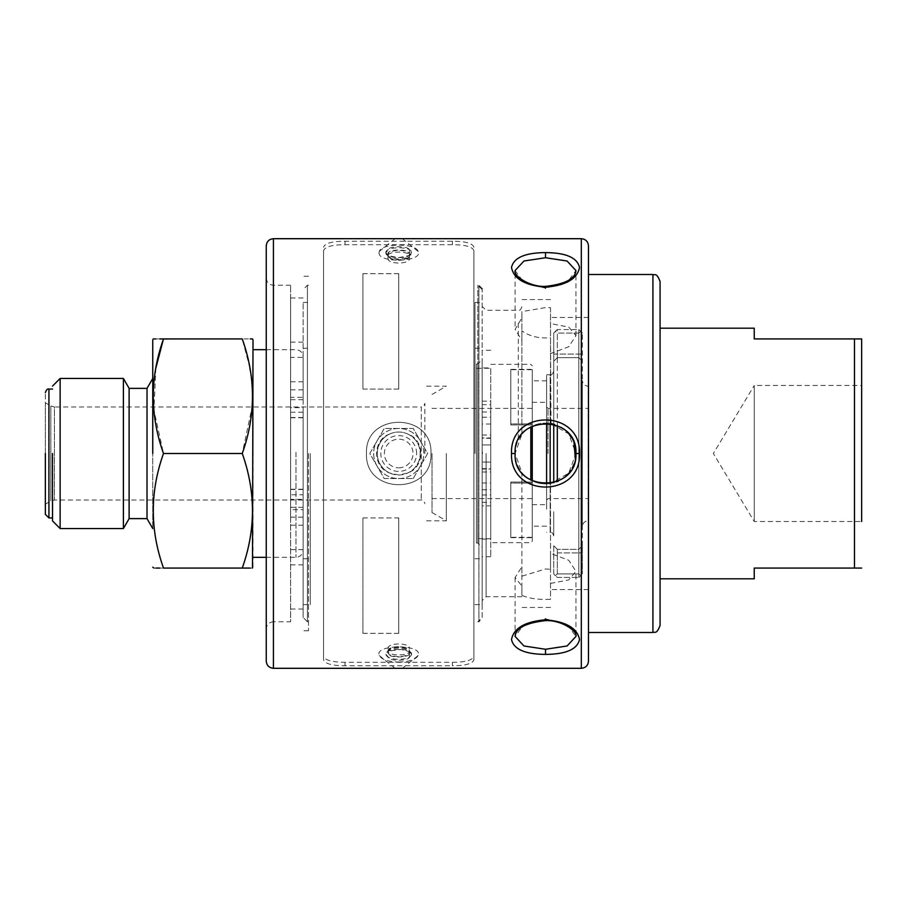 <?xml version="1.0" encoding="UTF-8"?>
<svg xmlns="http://www.w3.org/2000/svg" width="907" height="907" viewBox="0 0 907 907"><rect width="100%" height="100%" fill="white"/><g stroke="black" fill="none" stroke-linecap="round" stroke-linejoin="round"><path stroke-width="0.68" stroke-dasharray="4.54 3.4" d="M548.021 453.5L548.021 408.388L548.021 453.5M588.473 661.158L588.473 245.842M550.526 583.428L568.734 579.924L575.945 571.319L568.734 560.254L550.526 553.406L550.526 569.256L545.515 568.984L521.888 576.194L521.888 566.818L515.085 577.521L521.888 585.99L521.888 595.377C529.405 598.575 538.951 599.878 550.526 599.278L550.526 483.522L568.723 473.182L575.945 453.5L568.723 433.818L550.526 423.478L550.526 307.722L545.515 307.586L521.888 311.623L521.888 317.881L515.085 329.479L521.888 340.182L521.888 330.806C529.405 336.327 538.951 338.64 550.526 337.744L550.526 353.594L568.734 346.757L575.945 335.681L568.734 327.076L550.526 323.572M550.526 353.594L550.526 423.478C539.019 421.97 529.461 425.576 521.888 434.328L515.085 453.5L521.888 472.672C529.45 481.413 538.996 485.03 550.526 483.522L556.581 481.844M558.361 481.084L565.685 476.288M568.281 473.692L572.26 468.012M574.142 463.828L575.367 459.373M574.052 442.945L571.614 437.854M569.245 434.453L564.46 429.68M561.15 427.39L554.551 424.442M551.014 423.569L550.526 337.744M550.526 569.256L550.526 553.406M579.528 453.5C581.285 408.785 509.745 408.774 511.503 453.5C509.745 498.215 581.274 498.226 579.528 453.5L575.945 453.5C577.929 414.272 513.09 414.272 515.085 453.5C513.09 492.728 577.929 492.728 575.945 453.5M452.423 662.303C465.472 662.235 472.638 660.205 473.908 656.214L473.908 250.785C472.66 246.806 465.506 244.777 452.423 244.697L345.023 244.697C331.973 244.765 324.808 246.795 323.538 250.785L323.538 656.214C324.774 660.194 331.939 662.223 345.023 662.303L452.423 662.303L452.423 665.783C465.472 665.715 472.638 663.686 473.908 659.718L473.908 656.214M575.945 335.681L575.945 270.569L567.068 282.496L545.515 288.165L523.963 282.496L515.085 270.569L515.085 329.479M515.085 577.521L515.085 636.431L523.963 624.504L545.515 618.835L567.068 624.504L575.945 636.431L575.945 571.319M266.25 661.158L266.25 245.842M266.25 453.5L266.25 628.936C266.681 624.594 269.073 622.202 273.415 621.771L273.415 285.229L273.415 621.771L290.603 621.771L290.603 285.229L290.603 621.771M473.908 250.785L473.908 659.718M323.538 656.214L323.538 659.718C324.785 663.675 331.939 665.704 345.023 665.783L452.423 665.783M323.538 250.785L323.538 659.718M473.908 247.282C472.66 243.325 465.506 241.296 452.423 241.217L345.023 241.217C331.973 241.285 324.808 243.314 323.538 247.282M521.888 330.806L521.888 340.182M518.305 323.221L518.305 439.872C513.09 451.539 514.28 462.479 521.888 472.672L521.888 585.99M521.888 566.818L521.888 576.194M550.526 307.722L550.526 423.478C539.019 421.97 529.461 425.576 521.888 434.328L521.888 311.623M521.888 595.377L521.888 472.672C529.45 481.413 538.996 485.03 550.526 483.522L550.526 599.278M409.465 651.872L409.465 656.589L411.608 654.31L409.465 651.838C410.134 645.773 387.323 645.761 387.981 651.838L385.838 654.31L387.981 656.623C387.312 661.441 410.123 661.452 409.465 656.623L409.465 653.323C410.134 658.142 387.323 658.153 387.981 653.323L387.981 652.326A10.737 4.218 0 0 0 398.717 656.555A10.737 4.218 0 0 0 409.465 652.326L409.465 653.323M409.465 253.677L409.465 250.377L409.465 255.128L411.608 252.69L409.465 250.377C410.134 245.559 387.323 245.548 387.981 250.377L385.838 252.69L387.981 255.162C387.312 261.227 410.123 261.239 409.465 255.162L409.465 258.461C410.134 264.527 387.323 264.538 387.981 258.461L387.981 253.677C387.312 248.858 410.123 248.847 409.465 253.677L409.465 258.461M362.925 633.324L398.717 633.324L398.717 517.92L362.925 517.92L362.925 633.381L362.925 517.92M362.925 389.08L398.717 389.08L398.717 273.676L362.925 273.676L362.925 389.08L398.717 389.08M366.496 453.5C364.501 495.029 432.9 495.12 430.95 453.5C432.945 411.971 364.535 411.88 366.496 453.5C364.501 411.971 432.9 411.88 430.95 453.5C432.945 495.029 364.535 495.12 366.496 453.5M518.305 439.872L521.888 434.328L521.888 317.881M482.501 453.5L482.501 452.366M387.981 653.323L387.981 651.011C387.312 656.192 410.123 656.203 409.465 651.011C410.134 645.308 387.323 645.285 387.981 651.011M387.981 651.872L387.981 652.326A10.737 4.218 0 0 1 398.717 648.108A10.737 4.218 0 0 1 409.465 652.326L409.465 651.011M387.981 648.539C387.312 642.473 410.123 642.462 409.465 648.539M387.981 255.128L387.981 254.674A10.737 4.218 180 0 0 398.717 258.892A10.737 4.218 180 0 0 409.465 254.674L409.465 255.128M409.465 255.989L409.465 254.674A10.737 4.218 180 0 0 398.717 250.445A10.737 4.218 180 0 0 387.981 254.674L387.981 255.989C387.312 261.704 410.111 261.704 409.465 255.989C410.123 250.808 387.323 250.797 387.981 255.989L387.981 253.677M387.981 255.989L387.981 258.461M398.717 633.324L398.717 517.92M398.717 633.381L362.925 633.381M362.925 517.942L398.717 517.942M398.717 273.676L398.717 389.058M362.925 273.676L362.925 389.058M398.717 273.619L362.925 273.619M290.603 516.264L290.603 507.308L290.603 516.264M290.603 390.736L290.603 399.692L290.603 390.736M290.603 489.519L303.131 489.519L303.131 499.372L290.603 499.372L290.603 509.655L303.131 509.655L303.131 494.757L290.603 494.757M290.603 517.171L290.603 297.984L290.603 357.358L303.131 357.358L303.131 609.016L303.131 517.171L290.603 517.171L290.603 509.655M290.603 357.358L290.603 499.372M411.608 654.31C410.803 657.371 406.506 659.06 398.717 659.378C390.94 659.06 386.643 657.371 385.838 654.31C385.101 647.768 412.334 647.768 411.608 654.31M379.035 252.69C377.947 263.483 423.524 262.089 418.172 251.477C415.996 242.997 381.439 243.008 379.273 251.477L379.035 252.69M389.908 433.909C372.221 439.725 372.21 467.252 389.908 473.091L398.717 474.985L407.538 473.091C425.224 467.275 425.236 439.748 407.538 433.909C401.676 431.392 395.803 431.392 389.908 433.909A21.485 21.485 0 0 0 377.244 453.5A21.485 21.485 180 0 0 389.908 473.091M303.131 516.264L303.131 507.308L303.131 516.264M303.131 390.736L303.131 399.692L303.131 390.736M290.603 412.243L303.131 412.243L303.131 417.753L303.131 407.628L290.603 407.628M303.131 412.243L303.131 397.345L290.603 397.345M303.131 357.358L303.131 397.345M303.131 489.519L303.131 494.757M308.505 453.5L308.505 630.728L308.505 453.5M303.131 499.372L303.131 407.628M398.717 662.053C409.261 661.747 415.735 659.57 418.172 655.523C423.66 644.072 373.797 644.049 379.273 655.523C381.688 659.559 388.173 661.736 398.717 662.053M398.717 474.985A21.485 21.485 -0 0 0 417.322 442.763A21.485 21.485 -0 0 0 380.124 442.763A21.485 21.485 -0 0 0 398.717 474.985M407.538 433.909A21.485 21.485 180 0 1 407.538 473.091M477.842 453.5L477.842 285.229L477.842 453.5M303.131 522.409L303.131 302.416L303.131 522.409M303.131 509.655L303.131 517.171M303.131 411.064L303.131 617.474L303.131 411.064M413.195 478.567L427.662 453.5L413.195 428.433L384.251 428.433L369.784 453.5L384.251 478.567L413.195 478.567L384.251 478.567L369.784 453.5L384.251 428.433L413.195 428.433L427.662 453.5L413.195 478.567M482.139 617.474L482.139 289.526L482.139 617.474L477.842 621.771L478.919 621.771L478.919 285.229L478.919 621.771L482.501 618.189M310.285 453.5L310.285 604.584L310.285 453.5M308.505 621.771L307.428 621.771L307.428 285.229L307.428 621.771L303.131 617.474M482.139 453.5L482.139 604.584L482.139 453.5M420.429 440.972A25.067 25.067 180 0 1 398.717 478.567A25.067 25.067 180 0 1 377.017 440.972A25.067 25.067 180 0 1 420.429 440.972M474.985 453.5L474.985 302.416L474.985 453.5M303.131 453.5L303.131 452.525M416.619 453.5A17.902 17.902 -0 0 0 398.717 435.598A17.902 17.902 -0 0 0 380.815 453.5A17.902 17.902 -0 0 0 398.717 471.402A17.902 17.902 -0 0 0 416.619 453.5M582.385 401.858C582.385 373.967 582.385 373.967 582.385 401.858L582.385 505.142C582.385 533.033 582.385 533.033 582.385 505.142L582.385 380.464C582.736 383.933 584.652 385.838 588.121 386.189L588.121 520.811L588.473 386.189M582.385 505.142L582.385 526.536C582.736 523.067 584.652 521.162 588.121 520.811L588.473 520.811M398.717 478.567A25.067 25.067 0 0 0 420.429 440.972A25.067 25.067 0 0 0 377.017 440.972A25.067 25.067 0 0 0 398.717 478.567M582.385 545.765L582.385 333.096L582.385 573.904L582.385 545.765L578.813 549.347L582.385 545.765L578.813 549.347L578.813 573.904L580.854 575.673L578.813 573.904L578.813 549.347L557.329 549.347L578.813 549.347L582.385 545.765M398.717 467.819A14.319 14.319 -0 0 0 411.12 446.335A14.319 14.319 -0 0 0 386.314 446.335A14.319 14.319 -0 0 0 398.717 467.819M482.139 365.272L482.139 556.717L482.139 365.272M580.854 575.673L578.813 577.442L580.854 575.673M557.329 481.549L557.329 329.558L578.813 329.558L578.813 577.442L578.813 329.558L580.854 331.327L578.813 333.096L580.854 331.327L578.813 329.558L557.329 329.558L557.329 425.451M582.385 333.096L580.854 331.327L582.385 333.096M578.813 354.07L578.813 333.096L578.813 357.653L582.385 361.235L578.813 357.653L578.813 354.07L582.385 354.07L557.329 354.07L557.329 333.096L557.329 357.653L578.813 357.653L557.329 357.653L557.329 354.07L578.813 354.07M253.008 453.5L253.008 349.671L253.008 453.5M482.139 401.143L490.732 401.143L490.732 556.717L490.732 505.857L482.139 505.857M490.732 401.143L490.732 404.681L482.139 404.681M482.139 494.995L490.732 494.995L490.732 505.857M490.732 494.995L490.732 404.681M490.732 444.94L482.139 444.94L490.732 444.94M490.732 431.176L490.732 424.011L490.732 431.176M476.413 543.01L476.413 363.99L476.413 543.01L477.842 543.01L482.139 547.306L482.139 359.694L482.139 444.94L482.139 437.945L490.732 437.945L490.732 469.055L482.139 469.055L482.139 539.064L482.139 437.945M482.139 469.055L482.139 462.06L490.732 462.06L482.139 462.06L482.139 547.306M490.732 475.824L490.732 482.989L490.732 475.824M557.329 573.904L557.329 552.93L557.329 573.904L578.813 573.904L557.329 573.904L555.277 575.673L557.329 573.904M557.329 577.442L578.813 577.442L557.329 577.442L555.277 575.673L557.329 577.442M578.813 333.096L557.329 333.096L578.813 333.096M253.008 567.192L253.008 339.808M546.592 453.5L546.592 380.815L546.592 453.5M557.329 549.347L557.329 552.93L557.329 549.347L553.746 545.765L557.329 549.347L553.746 545.765L553.746 573.904L555.277 575.673L553.746 573.904L553.746 545.765M553.746 482.796L553.746 333.096L553.746 354.07L553.746 333.096L555.277 331.327L557.329 333.096L555.277 331.327L557.329 329.558L553.746 333.096L553.746 424.204M557.329 357.653L553.746 361.235L557.329 357.653L553.746 361.235L553.746 354.07L553.746 361.235M252.497 568.065L251.012 568.065M250.842 568.065L250.253 568.065M242.26 453.5L163.498 453.5C149.882 491.685 149.882 529.881 163.498 568.065L242.26 568.065C255.853 529.881 255.853 491.685 242.26 453.5L252.112 406.96M252.293 404.103L252.497 396.212M252.361 389.885L251.84 382.164M251.829 382.04L250.389 370.974M249.879 368.038L242.26 338.935L250.253 338.935M530.833 426.846L530.833 480.154M482.139 539.064L490.732 539.064L490.732 367.936L482.139 367.936M476.413 368.287L476.413 538.713L476.413 368.287L490.732 368.287L490.732 538.713L490.732 368.287M553.746 511.729C553.746 531.105 553.746 554.03 553.746 511.729L553.746 535.844C552.771 532.965 551.569 531.763 550.164 532.262L550.164 483.578M163.339 568.065L159.859 568.065M155.868 568.065L153.952 568.065M163.373 339.32L242.26 338.935M153.26 338.935L153.952 338.935M155.868 338.935L159.859 338.935M155.868 368.083L153.918 410.134L163.498 453.5M532.262 453.5L532.262 526.185L532.262 453.5M532.262 426.097L532.262 541.218L530.833 542.647L490.732 542.647M532.262 541.218L532.262 480.903M490.732 538.713L476.413 538.713M152.761 453.5L152.761 339.808L152.761 453.5M532.262 424.952L532.262 369.727L532.262 424.952L532.262 369.727L532.262 424.952L532.262 423.92L532.262 424.952L510.788 424.952C510.788 352.698 510.788 352.698 510.788 424.952C510.788 352.698 510.788 352.698 510.788 424.952L532.262 424.952M532.262 423.92L532.262 369.364L532.262 423.92L532.262 369.364L532.262 423.92L510.788 423.92L510.788 369.364L510.788 423.92L510.788 369.364L510.788 423.92L532.262 423.92M532.262 482.048L532.262 537.273L532.262 482.048L532.262 537.273L532.262 482.048L532.262 483.08L532.262 482.048L510.788 482.048C510.788 554.302 510.788 554.302 510.788 482.048C510.788 554.302 510.788 554.302 510.788 482.048L532.262 482.048M532.262 483.08L532.262 537.636L532.262 483.08L532.262 537.636L532.262 483.08L510.788 483.08L510.788 537.636L510.788 483.08L510.788 537.636L510.788 483.08L532.262 483.08M546.592 483.919L546.592 508.079M546.592 509.201L546.592 397.799C546.592 367.278 546.592 367.278 546.592 397.799L546.592 423.081M550.164 423.422L550.164 374.738L546.592 374.738L546.592 397.799M152.761 378.457L152.761 528.543L152.761 378.457M432.015 453.5L432.015 512.546L432.015 453.5M147.025 518.623L147.025 388.377M510.788 423.92L510.788 424.952L510.788 423.92M510.788 483.08L510.788 482.048L510.788 483.08M129.123 518.623L129.123 388.377M446.335 453.5L446.335 520.811L446.335 453.5M123.397 528.543L123.397 378.457M424.861 453.5L424.861 403.377C423.875 406.268 422.685 407.458 421.279 406.96L421.279 500.04L421.279 406.96L54.431 406.96L54.431 500.04L54.431 406.96L50.849 405.996L50.849 501.004L50.849 405.996L45.35 402.821L45.35 514.36L45.35 392.64L45.35 453.5M60.134 528.543L60.134 378.457M52.515 453.5L52.515 520.913L52.515 453.5M588.473 453.5L588.473 274.492L588.473 453.5M660.081 625.354L660.081 281.646M660.081 453.5L660.081 328.187L660.081 453.5M754.239 328.187L754.239 338.935L854.485 338.935L854.485 568.065L754.239 568.065L754.239 578.813M861.65 521.525L861.65 385.475L861.65 521.525L861.65 385.475L754.239 385.475L754.239 521.525L754.239 385.475L713.367 453.5L754.239 521.525L861.65 521.525M581.319 238.688L581.319 668.312M273.415 668.312L273.415 238.688M545.515 288.165L545.515 287.19M545.515 619.81L545.515 618.835M345.023 662.303L345.023 665.783M345.023 244.697L345.023 241.217M452.423 244.697L452.423 241.217M511.503 453.5L515.085 453.5M486.084 453.5L486.084 596.715L486.084 453.5M385.838 252.69C385.101 246.16 412.334 246.16 411.608 252.69C412.334 259.232 385.101 259.232 385.838 252.69M290.603 417.481L303.131 417.481M303.131 389.829L290.603 389.829M303.131 342.154L290.603 342.154M303.131 564.846L290.603 564.846M303.131 549.642L290.603 549.642M295.965 452.446L295.965 557.329L295.965 452.446M582.385 552.93L578.813 552.93L582.385 552.93M482.139 502.319L490.732 502.319M482.139 412.005L490.732 412.005M482.139 417.231L490.732 417.231M482.139 435.031L490.732 435.031M477.842 543.01L477.842 363.99L477.842 543.01M482.139 471.969L490.732 471.969M482.139 489.769L490.732 489.769M557.329 552.93L578.813 552.93L557.329 552.93M557.329 354.07L553.746 354.07L557.329 354.07M553.746 371.156C552.771 374.035 551.569 375.237 550.164 374.738L550.164 532.262L546.592 532.262M48.933 517.942L48.933 389.058M652.915 274.492L652.915 632.508M546.592 500.04L548.021 498.612L588.473 498.612M546.592 406.96L548.021 408.388L588.473 408.388M588.473 317.45L550.526 317.45M588.473 589.55L550.526 589.55M521.888 306.713C520.901 309.593 519.711 310.795 518.305 310.285L486.084 310.285L482.501 306.713M521.888 596.715L486.084 596.715L482.501 600.287M550.526 299.548L521.888 299.548M550.526 607.452L521.888 607.452M290.603 285.229L273.415 285.229C269.073 284.798 266.681 282.406 266.25 278.064M409.465 652.348C411.563 652.382 408.808 651.43 401.2 649.514C389.897 650.682 385.498 651.623 387.981 652.348M409.465 254.652C411.415 255.094 407.821 256.069 398.683 257.588C390.123 256.273 386.563 255.298 387.981 254.652M482.139 289.526L477.842 285.229L478.919 285.229L482.501 288.811M290.603 525.21L303.131 525.21M290.603 507.308L303.131 507.308M303.131 381.79L290.603 381.79M303.131 399.692L290.603 399.692M290.603 417.753L303.131 417.753M303.131 297.984L290.603 297.984M303.131 609.016L290.603 609.016M303.131 489.247L290.603 489.247M308.505 276.272L303.131 276.272M308.505 630.728L303.131 630.728M418.172 251.477L402.379 238.688M395.067 238.688L379.273 251.477M418.172 655.523L402.379 668.312M395.067 668.312L379.273 655.523M303.131 604.584L310.285 604.584M303.131 302.416L310.285 302.416M308.505 285.229L307.428 285.229L303.131 289.526M474.985 604.584L482.139 604.584M474.985 302.416L482.139 302.416M303.131 558.757L310.285 558.757M303.131 348.243L310.285 348.243M474.985 558.757L482.139 558.757M474.985 348.243L482.139 348.243M266.25 349.671L295.965 349.671C300.308 350.102 302.7 352.494 303.131 356.836M266.25 557.329L295.965 557.329C300.308 556.898 302.7 554.506 303.131 550.164M578.813 357.653L582.385 361.235L578.813 357.653M490.732 350.283L482.139 350.283M490.732 556.717L482.139 556.717M490.732 424.011L482.139 424.011M490.732 438.33L482.139 438.33M476.413 363.99L477.842 363.99L482.139 359.694M482.139 482.989L490.732 482.989M482.139 468.67L490.732 468.67M490.732 364.353L530.833 364.353L532.262 365.782M532.262 504.7L546.592 504.7M532.262 402.3L546.592 402.3M432.015 498.612L532.262 498.612M432.015 408.388L532.262 408.388M532.262 369.727L510.788 369.727M510.788 369.364L532.262 369.364M546.592 380.815L532.262 380.815M546.592 526.185L532.262 526.185M532.262 537.273L510.788 537.273M510.788 537.636L532.262 537.636M432.015 512.546L446.335 520.811L424.861 520.811M432.015 394.454L446.335 386.189L424.861 386.189M45.35 504.179L50.849 501.004L54.431 500.04L421.279 500.04C422.685 499.542 423.875 500.732 424.861 503.623"/><path stroke-width="1.36" d="M856.355 568.065L861.65 568.065L854.485 568.065L854.485 338.935L861.65 338.935L861.65 521.525M556.581 481.844L558.361 481.084M565.685 476.288L568.281 473.692M572.26 468.012L574.142 463.828M575.367 459.373L574.052 442.945M571.614 437.854L569.245 434.453M564.46 429.68L561.15 427.39M554.551 424.442L551.014 423.569M579.528 453.5C581.285 498.215 509.745 498.226 511.503 453.5C509.745 408.785 581.274 408.774 579.528 453.5L575.945 453.5C577.929 492.728 513.09 492.728 515.085 453.5C513.09 414.272 577.929 414.272 575.945 453.5M545.515 654.401C525.062 654.264 513.725 649.31 511.503 639.537C513.713 628.12 525.051 621.544 545.515 619.81C565.968 621.544 577.306 628.12 579.528 639.537C577.306 649.31 565.968 654.264 545.515 654.401L545.515 649.265L523.963 645.988L515.085 636.431C515.754 628.132 525.901 622.86 545.515 620.626C560.866 619.73 577.793 631.034 575.945 636.431L567.068 645.988L545.515 649.265M545.515 287.19C525.062 285.456 513.725 278.88 511.503 267.463C513.713 257.69 525.051 252.736 545.515 252.6C565.968 252.736 577.306 257.69 579.528 267.463C577.306 278.88 565.968 285.456 545.515 287.19L545.515 288.165M545.515 257.735L567.068 261.012L575.945 270.569C575.265 278.868 565.129 284.14 545.515 286.374C530.153 287.27 513.226 275.966 515.085 270.569L523.963 261.012L545.515 257.735L545.515 252.6M266.25 661.158C266.703 665.477 269.096 667.858 273.415 668.312L273.415 238.688C269.073 239.119 266.681 241.5 266.25 245.842L266.25 661.158M557.329 425.451L557.329 481.549M250.253 338.935L252.497 338.935L253.008 339.808L252.497 568.065M553.746 424.204L553.746 482.796M242.26 568.065L163.498 568.065C149.882 568.065 149.882 568.065 163.498 568.065C149.882 529.881 149.882 491.696 163.498 453.5C149.882 415.315 149.882 377.119 163.498 338.935L242.26 338.935C255.853 338.935 255.853 338.935 242.26 338.935C255.853 377.119 255.853 415.315 242.26 453.5C255.853 491.685 255.853 529.881 242.26 568.065C255.853 568.065 255.853 568.065 242.26 568.065L250.253 568.065M252.112 406.96L252.293 404.103M252.497 396.212L252.361 389.885M250.389 370.974L249.879 368.038M530.833 480.154L530.833 426.846M159.859 568.065L155.868 568.065M153.952 568.065L152.761 567.192M163.498 453.5L242.26 453.5M163.498 338.935C149.882 338.935 149.882 338.935 163.498 338.935L159.859 338.935M153.952 338.935L155.868 338.935M163.373 339.32L155.868 368.083M532.262 480.903L532.262 426.097M152.761 453.5L152.761 339.808L152.761 453.5M546.592 423.081L546.592 483.919M152.761 378.457L147.025 388.377L147.025 518.623L152.761 528.543M147.025 388.377L129.123 388.377L129.123 518.623L123.397 528.543L60.134 528.543L60.134 378.457L123.397 378.457L123.397 528.543M52.515 453.5L52.515 520.913L52.515 453.5M45.35 453.5L45.35 514.36L45.35 453.5M581.319 238.688C585.661 239.108 588.053 241.5 588.473 245.842L588.473 661.158C588.053 665.5 585.661 667.892 581.319 668.312L581.319 238.688L273.415 238.688M652.915 274.492C654.548 275.683 656.521 271.794 660.081 281.646L660.081 625.354C656.521 635.206 654.548 631.317 652.915 632.508L652.915 274.492L588.473 274.492M854.485 568.065L754.239 568.065L754.239 578.813L660.081 578.813M861.65 385.475L861.65 338.935L754.239 338.935L754.239 328.187L660.081 328.187M511.503 453.5L515.085 453.5M545.515 619.81L545.515 618.835M550.164 483.578L550.164 423.422M52.515 389.058L48.933 389.058L48.933 517.942L45.35 514.36M581.319 668.312L273.415 668.312M402.379 238.688L395.067 238.688M402.379 668.312L395.067 668.312M253.008 557.329L266.25 557.329M253.008 349.671L266.25 349.671M152.761 339.808L153.26 338.935M147.025 518.623L129.123 518.623M129.123 388.377L123.397 378.457M52.515 520.913L60.134 528.543M52.515 386.087L60.134 378.457M52.515 517.942L48.933 517.942M48.933 389.058C47.527 388.559 46.325 389.749 45.35 392.64M652.915 632.508L588.473 632.508"/></g></svg>
